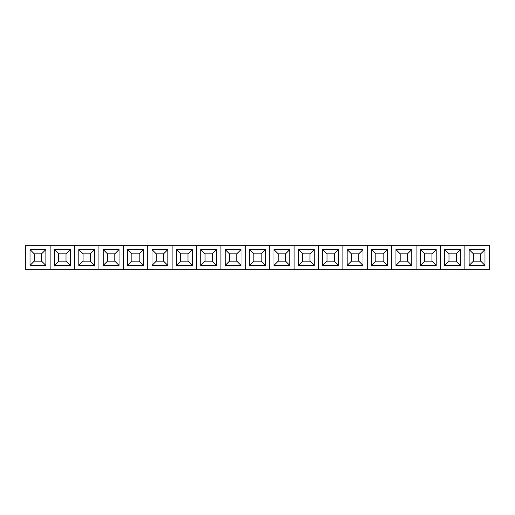 <?xml version="1.0" encoding="UTF-8"?>
<svg xmlns="http://www.w3.org/2000/svg" width="515" height="515" viewBox="0 0 515 515"><rect width="100%" height="100%" fill="white"/><g stroke="black" fill="none" stroke-linecap="round" stroke-linejoin="round"><path stroke-width="0.77" d="M41.606 253.844L34.286 253.844L30.018 249.569L45.874 249.569L45.874 265.431L41.606 261.156L41.606 253.844L45.874 249.569M45.874 265.431L30.018 265.431L30.018 249.569M30.018 265.431L34.286 261.156L41.606 261.156M34.286 253.844L34.286 261.156M25.75 245.301L25.75 269.699L50.142 269.699L50.142 245.301L25.75 245.301M66.004 253.844L58.684 253.844L54.416 249.569L70.272 249.569L70.272 265.431L66.004 261.156L66.004 253.844L70.272 249.569M70.272 265.431L54.416 265.431L54.416 249.569M54.416 265.431L58.684 261.156L66.004 261.156M58.684 253.844L58.684 261.156M50.142 245.301L50.142 269.699L74.54 269.699L74.54 245.301L50.142 245.301M90.395 253.844L83.076 253.844L78.808 249.569L94.663 249.569L94.663 265.431L90.395 261.156L90.395 253.844L94.663 249.569M94.663 265.431L78.808 265.431L78.808 249.569M78.808 265.431L83.076 261.156L90.395 261.156M83.076 253.844L83.076 261.156M74.54 245.301L74.54 269.699L98.932 269.699L98.932 245.301L74.54 245.301M114.794 253.844L107.474 253.844L103.206 249.569L119.062 249.569L119.062 265.431L114.794 261.156L114.794 253.844L119.062 249.569M119.062 265.431L103.206 265.431L103.206 249.569M103.206 265.431L107.474 261.156L114.794 261.156M107.474 253.844L107.474 261.156M98.932 245.301L98.932 269.699L123.33 269.699L123.33 245.301L98.932 245.301M139.185 253.844L131.866 253.844L127.598 249.569L143.453 249.569L143.453 265.431L139.185 261.156L139.185 253.844L143.453 249.569M143.453 265.431L127.598 265.431L127.598 249.569M127.598 265.431L131.866 261.156L139.185 261.156M131.866 253.844L131.866 261.156M123.33 245.301L123.33 269.699L147.721 269.699L147.721 245.301L123.33 245.301M163.583 253.844L156.264 253.844L151.996 249.569L167.851 249.569L167.851 265.431L163.583 261.156L163.583 253.844L167.851 249.569M167.851 265.431L151.996 265.431L151.996 249.569M151.996 265.431L156.264 261.156L163.583 261.156M156.264 253.844L156.264 261.156M147.721 245.301L147.721 269.699L172.119 269.699L172.119 245.301L147.721 245.301M187.975 253.844L180.656 253.844L176.388 249.569L192.243 249.569L192.243 265.431L187.975 261.156L187.975 253.844L192.243 249.569M192.243 265.431L176.388 265.431L176.388 249.569M176.388 265.431L180.656 261.156L187.975 261.156M180.656 253.844L180.656 261.156M172.119 245.301L172.119 269.699L196.511 269.699L196.511 245.301L172.119 245.301M212.367 253.844L205.054 253.844L200.779 249.569L216.641 249.569L216.641 265.431L212.367 261.156L212.367 253.844L216.641 249.569M216.641 265.431L200.779 265.431L200.779 249.569M200.779 265.431L205.054 261.156L212.367 261.156M205.054 253.844L205.054 261.156M196.511 245.301L196.511 269.699L220.909 269.699L220.909 245.301L196.511 245.301M236.765 253.844L229.445 253.844L225.177 249.569L241.033 249.569L241.033 265.431L236.765 261.156L236.765 253.844L241.033 249.569M241.033 265.431L225.177 265.431L225.177 249.569M225.177 265.431L229.445 261.156L236.765 261.156M229.445 253.844L229.445 261.156M220.909 245.301L220.909 269.699L245.301 269.699L245.301 245.301L220.909 245.301M261.156 253.844L253.844 253.844L249.569 249.569L265.431 249.569L265.431 265.431L261.156 261.156L261.156 253.844L265.431 249.569M265.431 265.431L249.569 265.431L249.569 249.569M249.569 265.431L253.844 261.156L261.156 261.156M253.844 253.844L253.844 261.156M245.301 245.301L245.301 269.699L269.699 269.699L269.699 245.301L245.301 245.301M285.555 253.844L278.235 253.844L273.967 249.569L289.823 249.569L289.823 265.431L285.555 261.156L285.555 253.844L289.823 249.569M289.823 265.431L273.967 265.431L273.967 249.569M273.967 265.431L278.235 261.156L285.555 261.156M278.235 253.844L278.235 261.156M269.699 245.301L269.699 269.699L294.091 269.699L294.091 245.301L269.699 245.301M309.946 253.844L302.633 253.844L298.359 249.569L314.221 249.569L314.221 265.431L309.946 261.156L309.946 253.844L314.221 249.569M314.221 265.431L298.359 265.431L298.359 249.569M298.359 265.431L302.633 261.156L309.946 261.156M302.633 253.844L302.633 261.156M294.091 245.301L294.091 269.699L318.489 269.699L318.489 245.301L294.091 245.301M334.344 253.844L327.025 253.844L322.757 249.569L338.613 249.569L338.613 265.431L334.344 261.156L334.344 253.844L338.613 249.569M338.613 265.431L322.757 265.431L322.757 249.569M322.757 265.431L327.025 261.156L334.344 261.156M327.025 253.844L327.025 261.156M318.489 245.301L318.489 269.699L342.881 269.699L342.881 245.301L318.489 245.301M358.736 253.844L351.417 253.844L347.149 249.569L363.004 249.569L363.004 265.431L358.736 261.156L358.736 253.844L363.004 249.569M363.004 265.431L347.149 265.431L347.149 249.569M347.149 265.431L351.417 261.156L358.736 261.156M351.417 253.844L351.417 261.156M342.881 245.301L342.881 269.699L367.279 269.699L367.279 245.301L342.881 245.301M383.134 253.844L375.815 253.844L371.547 249.569L387.402 249.569L387.402 265.431L383.134 261.156L383.134 253.844L387.402 249.569M387.402 265.431L371.547 265.431L371.547 249.569M371.547 265.431L375.815 261.156L383.134 261.156M375.815 253.844L375.815 261.156M367.279 245.301L367.279 269.699L391.67 269.699L391.67 245.301L367.279 245.301M407.526 253.844L400.207 253.844L395.938 249.569L411.794 249.569L411.794 265.431L407.526 261.156L407.526 253.844L411.794 249.569M411.794 265.431L395.938 265.431L395.938 249.569M395.938 265.431L400.207 261.156L407.526 261.156M400.207 253.844L400.207 261.156M391.67 245.301L391.67 269.699L416.069 269.699L416.069 245.301L391.67 245.301M431.924 253.844L424.605 253.844L420.337 249.569L436.192 249.569L436.192 265.431L431.924 261.156L431.924 253.844L436.192 249.569M436.192 265.431L420.337 265.431L420.337 249.569M420.337 265.431L424.605 261.156L431.924 261.156M424.605 253.844L424.605 261.156M416.069 245.301L416.069 269.699L440.46 269.699L440.46 245.301L416.069 245.301M456.316 253.844L448.996 253.844L444.728 249.569L460.584 249.569L460.584 265.431L456.316 261.156L456.316 253.844L460.584 249.569M460.584 265.431L444.728 265.431L444.728 249.569M444.728 265.431L448.996 261.156L456.316 261.156M448.996 253.844L448.996 261.156M440.46 245.301L440.46 269.699L464.858 269.699L464.858 245.301L440.46 245.301M480.714 253.844L473.394 253.844L469.126 249.569L484.982 249.569L484.982 265.431L480.714 261.156L480.714 253.844L484.982 249.569M484.982 265.431L469.126 265.431L469.126 249.569M469.126 265.431L473.394 261.156L480.714 261.156M473.394 253.844L473.394 261.156M464.858 245.301L464.858 269.699L489.25 269.699L489.25 245.301L464.858 245.301"/></g></svg>
